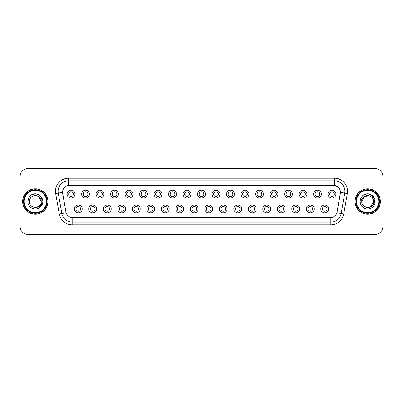 <?xml version="1.0" encoding="UTF-8"?>
<svg xmlns="http://www.w3.org/2000/svg" width="403" height="403" viewBox="0 0 403 403"><rect width="100%" height="100%" fill="white"/><g stroke="black" fill="none" stroke-linecap="round" stroke-linejoin="round"><path stroke-width="0.6" d="M96.695 208.961A3.924 3.924 0 0 1 92.771 212.885A3.924 3.924 0 0 1 88.841 208.961A3.924 3.924 0 0 1 92.771 205.031A3.924 3.924 0 0 1 96.695 208.961M90.413 208.961A2.358 2.358 0 0 0 92.771 211.313A2.358 2.358 0 0 0 95.123 208.961A2.358 2.358 0 0 0 92.771 206.603A2.358 2.358 0 0 0 90.413 208.961M111.193 208.961A3.924 3.924 0 0 1 107.269 212.885A3.924 3.924 0 0 1 103.339 208.961A3.924 3.924 0 0 1 107.269 205.031A3.924 3.924 0 0 1 111.193 208.961M104.911 208.961A2.358 2.358 0 0 0 107.269 211.313A2.358 2.358 0 0 0 109.621 208.961A2.358 2.358 0 0 0 107.269 206.603A2.358 2.358 0 0 0 104.911 208.961M125.691 208.961A3.924 3.924 0 0 1 121.761 212.885A3.924 3.924 0 0 1 117.837 208.961A3.924 3.924 0 0 1 121.761 205.031A3.924 3.924 0 0 1 125.691 208.961M119.409 208.961A2.358 2.358 0 0 0 121.761 211.313A2.358 2.358 0 0 0 124.119 208.961A2.358 2.358 0 0 0 121.761 206.603A2.358 2.358 0 0 0 119.409 208.961M140.189 208.961A3.924 3.924 0 0 1 136.259 212.885A3.924 3.924 0 0 1 132.335 208.961A3.924 3.924 0 0 1 136.259 205.031A3.924 3.924 0 0 1 140.189 208.961M133.907 208.961A2.358 2.358 0 0 0 136.259 211.313A2.358 2.358 0 0 0 138.617 208.961A2.358 2.358 0 0 0 136.259 206.603A2.358 2.358 0 0 0 133.907 208.961M154.681 208.961A3.924 3.924 0 0 1 150.757 212.885A3.924 3.924 0 0 1 146.833 208.961A3.924 3.924 0 0 1 150.757 205.031A3.924 3.924 0 0 1 154.681 208.961M148.405 208.961A2.358 2.358 0 0 0 150.757 211.313A2.358 2.358 0 0 0 153.115 208.961A2.358 2.358 0 0 0 150.757 206.603A2.358 2.358 0 0 0 148.405 208.961M169.179 208.961A3.924 3.924 0 0 1 165.255 212.885A3.924 3.924 0 0 1 161.331 208.961A3.924 3.924 0 0 1 165.255 205.031A3.924 3.924 0 0 1 169.179 208.961M162.903 208.961A2.358 2.358 0 0 0 165.255 211.313A2.358 2.358 0 0 0 167.613 208.961A2.358 2.358 0 0 0 165.255 206.603A2.358 2.358 0 0 0 162.903 208.961M183.677 208.961A3.924 3.924 0 0 1 179.753 212.885A3.924 3.924 0 0 1 175.829 208.961A3.924 3.924 0 0 1 179.753 205.031A3.924 3.924 0 0 1 183.677 208.961M177.401 208.961A2.358 2.358 0 0 0 179.753 211.313A2.358 2.358 0 0 0 182.111 208.961A2.358 2.358 0 0 0 179.753 206.603A2.358 2.358 0 0 0 177.401 208.961M198.175 208.961A3.924 3.924 0 0 1 194.251 212.885A3.924 3.924 0 0 1 190.327 208.961A3.924 3.924 0 0 1 194.251 205.031A3.924 3.924 0 0 1 198.175 208.961M191.899 208.961A2.358 2.358 0 0 0 194.251 211.313A2.358 2.358 0 0 0 196.609 208.961A2.358 2.358 0 0 0 194.251 206.603A2.358 2.358 0 0 0 191.899 208.961M212.673 208.961A3.924 3.924 0 0 1 208.749 212.885A3.924 3.924 0 0 1 204.825 208.961A3.924 3.924 0 0 1 208.749 205.031A3.924 3.924 0 0 1 212.673 208.961M206.391 208.961A2.358 2.358 0 0 0 208.749 211.313A2.358 2.358 0 0 0 211.101 208.961A2.358 2.358 0 0 0 208.749 206.603A2.358 2.358 0 0 0 206.391 208.961M227.171 208.961A3.924 3.924 0 0 1 223.247 212.885A3.924 3.924 0 0 1 219.323 208.961A3.924 3.924 0 0 1 223.247 205.031A3.924 3.924 0 0 1 227.171 208.961M220.889 208.961A2.358 2.358 0 0 0 223.247 211.313A2.358 2.358 0 0 0 225.599 208.961A2.358 2.358 0 0 0 223.247 206.603A2.358 2.358 0 0 0 220.889 208.961M241.669 208.961A3.924 3.924 0 0 1 237.745 212.885A3.924 3.924 0 0 1 233.821 208.961A3.924 3.924 0 0 1 237.745 205.031A3.924 3.924 0 0 1 241.669 208.961M235.387 208.961A2.358 2.358 0 0 0 237.745 211.313A2.358 2.358 0 0 0 240.097 208.961A2.358 2.358 0 0 0 237.745 206.603A2.358 2.358 0 0 0 235.387 208.961M256.167 208.961A3.924 3.924 0 0 1 252.243 212.885A3.924 3.924 0 0 1 248.319 208.961A3.924 3.924 0 0 1 252.243 205.031A3.924 3.924 0 0 1 256.167 208.961M249.885 208.961A2.358 2.358 0 0 0 252.243 211.313A2.358 2.358 0 0 0 254.595 208.961A2.358 2.358 0 0 0 252.243 206.603A2.358 2.358 0 0 0 249.885 208.961M270.665 208.961A3.924 3.924 0 0 1 266.741 212.885A3.924 3.924 0 0 1 262.811 208.961A3.924 3.924 0 0 1 266.741 205.031A3.924 3.924 0 0 1 270.665 208.961M264.383 208.961A2.358 2.358 0 0 0 266.741 211.313A2.358 2.358 0 0 0 269.093 208.961A2.358 2.358 0 0 0 266.741 206.603A2.358 2.358 0 0 0 264.383 208.961M285.163 208.961A3.924 3.924 0 0 1 281.239 212.885A3.924 3.924 0 0 1 277.309 208.961A3.924 3.924 0 0 1 281.239 205.031A3.924 3.924 0 0 1 285.163 208.961M278.881 208.961A2.358 2.358 0 0 0 281.239 211.313A2.358 2.358 0 0 0 283.591 208.961A2.358 2.358 0 0 0 281.239 206.603A2.358 2.358 0 0 0 278.881 208.961M299.661 208.961A3.924 3.924 0 0 1 295.731 212.885A3.924 3.924 0 0 1 291.807 208.961A3.924 3.924 0 0 1 295.731 205.031A3.924 3.924 0 0 1 299.661 208.961M293.379 208.961A2.358 2.358 0 0 0 295.731 211.313A2.358 2.358 0 0 0 298.089 208.961A2.358 2.358 0 0 0 295.731 206.603A2.358 2.358 0 0 0 293.379 208.961M314.159 208.961A3.924 3.924 0 0 1 310.229 212.885A3.924 3.924 0 0 1 306.305 208.961A3.924 3.924 0 0 1 310.229 205.031A3.924 3.924 0 0 1 314.159 208.961M307.877 208.961A2.358 2.358 0 0 0 310.229 211.313A2.358 2.358 0 0 0 312.587 208.961A2.358 2.358 0 0 0 310.229 206.603A2.358 2.358 0 0 0 307.877 208.961M328.657 208.961A3.924 3.924 0 0 1 324.727 212.885A3.924 3.924 0 0 1 320.803 208.961A3.924 3.924 0 0 1 324.727 205.031A3.924 3.924 0 0 1 328.657 208.961M322.375 208.961A2.358 2.358 0 0 0 324.727 211.313A2.358 2.358 0 0 0 327.085 208.961A2.358 2.358 0 0 0 324.727 206.603A2.358 2.358 0 0 0 322.375 208.961M82.197 208.961A3.924 3.924 0 0 1 78.273 212.885A3.924 3.924 0 0 1 74.343 208.961A3.924 3.924 0 0 1 78.273 205.031A3.924 3.924 0 0 1 82.197 208.961M75.915 208.961A2.358 2.358 0 0 0 78.273 211.313A2.358 2.358 0 0 0 80.625 208.961A2.358 2.358 0 0 0 78.273 206.603A2.358 2.358 0 0 0 75.915 208.961M89.446 194.095A3.924 3.924 0 0 1 85.522 198.019A3.924 3.924 0 0 1 81.592 194.095A3.924 3.924 0 0 1 85.522 190.171A3.924 3.924 0 0 1 89.446 194.095M83.164 194.095A2.358 2.358 0 0 0 85.522 196.447A2.358 2.358 0 0 0 87.874 194.095A2.358 2.358 0 0 0 85.522 191.737A2.358 2.358 0 0 0 83.164 194.095M103.944 194.095A3.924 3.924 0 0 1 100.02 198.019A3.924 3.924 0 0 1 96.09 194.095A3.924 3.924 0 0 1 100.02 190.171A3.924 3.924 0 0 1 103.944 194.095M97.662 194.095A2.358 2.358 0 0 0 100.02 196.447A2.358 2.358 0 0 0 102.372 194.095A2.358 2.358 0 0 0 100.02 191.737A2.358 2.358 0 0 0 97.662 194.095M118.442 194.095A3.924 3.924 0 0 1 114.512 198.019A3.924 3.924 0 0 1 110.588 194.095A3.924 3.924 0 0 1 114.512 190.171A3.924 3.924 0 0 1 118.442 194.095M112.16 194.095A2.358 2.358 0 0 0 114.512 196.447A2.358 2.358 0 0 0 116.87 194.095A2.358 2.358 0 0 0 114.512 191.737A2.358 2.358 0 0 0 112.16 194.095M132.94 194.095A3.924 3.924 0 0 1 129.01 198.019A3.924 3.924 0 0 1 125.086 194.095A3.924 3.924 0 0 1 129.01 190.171A3.924 3.924 0 0 1 132.94 194.095M126.658 194.095A2.358 2.358 0 0 0 129.01 196.447A2.358 2.358 0 0 0 131.368 194.095A2.358 2.358 0 0 0 129.01 191.737A2.358 2.358 0 0 0 126.658 194.095M147.438 194.095A3.924 3.924 0 0 1 143.508 198.019A3.924 3.924 0 0 1 139.584 194.095A3.924 3.924 0 0 1 143.508 190.171A3.924 3.924 0 0 1 147.438 194.095M141.156 194.095A2.358 2.358 0 0 0 143.508 196.447A2.358 2.358 0 0 0 145.866 194.095A2.358 2.358 0 0 0 143.508 191.737A2.358 2.358 0 0 0 141.156 194.095M161.93 194.095A3.924 3.924 0 0 1 158.006 198.019A3.924 3.924 0 0 1 154.082 194.095A3.924 3.924 0 0 1 158.006 190.171A3.924 3.924 0 0 1 161.93 194.095M155.654 194.095A2.358 2.358 0 0 0 158.006 196.447A2.358 2.358 0 0 0 160.364 194.095A2.358 2.358 0 0 0 158.006 191.737A2.358 2.358 0 0 0 155.654 194.095M176.428 194.095A3.924 3.924 0 0 1 172.504 198.019A3.924 3.924 0 0 1 168.58 194.095A3.924 3.924 0 0 1 172.504 190.171A3.924 3.924 0 0 1 176.428 194.095M170.152 194.095A2.358 2.358 0 0 0 172.504 196.447A2.358 2.358 0 0 0 174.862 194.095A2.358 2.358 0 0 0 172.504 191.737A2.358 2.358 0 0 0 170.152 194.095M190.926 194.095A3.924 3.924 0 0 1 187.002 198.019A3.924 3.924 0 0 1 183.078 194.095A3.924 3.924 0 0 1 187.002 190.171A3.924 3.924 0 0 1 190.926 194.095M184.65 194.095A2.358 2.358 0 0 0 187.002 196.447A2.358 2.358 0 0 0 189.36 194.095A2.358 2.358 0 0 0 187.002 191.737A2.358 2.358 0 0 0 184.65 194.095M205.424 194.095A3.924 3.924 0 0 1 201.5 198.019A3.924 3.924 0 0 1 197.576 194.095A3.924 3.924 0 0 1 201.5 190.171A3.924 3.924 0 0 1 205.424 194.095M199.142 194.095A2.358 2.358 0 0 0 201.5 196.447A2.358 2.358 0 0 0 203.858 194.095A2.358 2.358 0 0 0 201.5 191.737A2.358 2.358 0 0 0 199.142 194.095M219.922 194.095A3.924 3.924 0 0 1 215.998 198.019A3.924 3.924 0 0 1 212.074 194.095A3.924 3.924 0 0 1 215.998 190.171A3.924 3.924 0 0 1 219.922 194.095M213.64 194.095A2.358 2.358 0 0 0 215.998 196.447A2.358 2.358 0 0 0 218.35 194.095A2.358 2.358 0 0 0 215.998 191.737A2.358 2.358 0 0 0 213.64 194.095M234.42 194.095A3.924 3.924 0 0 1 230.496 198.019A3.924 3.924 0 0 1 226.572 194.095A3.924 3.924 0 0 1 230.496 190.171A3.924 3.924 0 0 1 234.42 194.095M228.138 194.095A2.358 2.358 0 0 0 230.496 196.447A2.358 2.358 0 0 0 232.848 194.095A2.358 2.358 0 0 0 230.496 191.737A2.358 2.358 0 0 0 228.138 194.095M248.918 194.095A3.924 3.924 0 0 1 244.994 198.019A3.924 3.924 0 0 1 241.07 194.095A3.924 3.924 0 0 1 244.994 190.171A3.924 3.924 0 0 1 248.918 194.095M242.636 194.095A2.358 2.358 0 0 0 244.994 196.447A2.358 2.358 0 0 0 247.346 194.095A2.358 2.358 0 0 0 244.994 191.737A2.358 2.358 0 0 0 242.636 194.095M263.416 194.095A3.924 3.924 0 0 1 259.492 198.019A3.924 3.924 0 0 1 255.562 194.095A3.924 3.924 0 0 1 259.492 190.171A3.924 3.924 0 0 1 263.416 194.095M257.134 194.095A2.358 2.358 0 0 0 259.492 196.447A2.358 2.358 0 0 0 261.844 194.095A2.358 2.358 0 0 0 259.492 191.737A2.358 2.358 0 0 0 257.134 194.095M277.914 194.095A3.924 3.924 0 0 1 273.99 198.019A3.924 3.924 0 0 1 270.06 194.095A3.924 3.924 0 0 1 273.99 190.171A3.924 3.924 0 0 1 277.914 194.095M271.632 194.095A2.358 2.358 0 0 0 273.99 196.447A2.358 2.358 0 0 0 276.342 194.095A2.358 2.358 0 0 0 273.99 191.737A2.358 2.358 0 0 0 271.632 194.095M292.412 194.095A3.924 3.924 0 0 1 288.488 198.019A3.924 3.924 0 0 1 284.558 194.095A3.924 3.924 0 0 1 288.488 190.171A3.924 3.924 0 0 1 292.412 194.095M286.13 194.095A2.358 2.358 0 0 0 288.488 196.447A2.358 2.358 0 0 0 290.84 194.095A2.358 2.358 0 0 0 288.488 191.737A2.358 2.358 0 0 0 286.13 194.095M306.91 194.095A3.924 3.924 0 0 1 302.98 198.019A3.924 3.924 0 0 1 299.056 194.095A3.924 3.924 0 0 1 302.98 190.171A3.924 3.924 0 0 1 306.91 194.095M300.628 194.095A2.358 2.358 0 0 0 302.98 196.447A2.358 2.358 0 0 0 305.338 194.095A2.358 2.358 0 0 0 302.98 191.737A2.358 2.358 0 0 0 300.628 194.095M321.408 194.095A3.924 3.924 0 0 1 317.478 198.019A3.924 3.924 0 0 1 313.554 194.095A3.924 3.924 0 0 1 317.478 190.171A3.924 3.924 0 0 1 321.408 194.095M315.126 194.095A2.358 2.358 0 0 0 317.478 196.447A2.358 2.358 0 0 0 319.836 194.095A2.358 2.358 0 0 0 317.478 191.737A2.358 2.358 0 0 0 315.126 194.095M335.906 194.095A3.924 3.924 0 0 1 331.976 198.019A3.924 3.924 0 0 1 328.052 194.095A3.924 3.924 0 0 1 331.976 190.171A3.924 3.924 0 0 1 335.906 194.095M329.624 194.095A2.358 2.358 0 0 0 331.976 196.447A2.358 2.358 0 0 0 334.334 194.095A2.358 2.358 0 0 0 331.976 191.737A2.358 2.358 0 0 0 329.624 194.095M74.948 194.095A3.924 3.924 0 0 1 71.024 198.019A3.924 3.924 0 0 1 67.094 194.095A3.924 3.924 0 0 1 71.024 190.171A3.924 3.924 0 0 1 74.948 194.095M68.666 194.095A2.358 2.358 0 0 0 71.024 196.447A2.358 2.358 0 0 0 73.376 194.095A2.358 2.358 0 0 0 71.024 191.737A2.358 2.358 0 0 0 68.666 194.095M59.276 213.978L55.674 193.566A13.082 13.082 0 0 1 68.56 178.212L334.44 178.212A13.082 13.082 0 0 1 347.326 193.566L343.724 213.978A13.082 13.082 0 0 1 330.838 224.788L72.162 224.788A13.082 13.082 0 0 1 59.276 213.978L66.097 212.774L62.651 193.566A7.068 7.068 0 0 1 69.608 185.274L333.392 185.274A7.068 7.068 0 0 1 340.349 193.566L337.12 211.887A7.068 7.068 0 0 1 330.163 217.726L72.837 217.726A7.068 7.068 0 0 1 65.88 211.887L62.546 192.357L58.254 193.113A10.468 10.468 0 0 1 68.56 180.826L334.44 180.826A10.468 10.468 0 0 1 344.746 193.113L341.145 213.525A10.468 10.468 0 0 1 330.838 222.174L72.162 222.174A10.468 10.468 0 0 1 61.855 213.525L58.254 193.113A10.468 10.468 0 0 1 58.092 191.294M22.639 201.5A12.689 12.689 0 0 0 35.328 214.189A12.689 12.689 0 0 0 48.017 201.5A12.689 12.689 0 0 0 35.328 188.811A12.689 12.689 0 0 0 22.639 201.5M354.983 201.5A12.689 12.689 0 0 0 367.672 214.189A12.689 12.689 0 0 0 380.361 201.5A12.689 12.689 0 0 0 367.672 188.811A12.689 12.689 0 0 0 354.983 201.5M68.56 178.212L68.56 185.355L333.392 185.274L334.44 185.355L338.384 187.345L334.44 185.355L334.44 178.212M62.546 192.342L62.621 191.294M330.163 217.726L72.837 217.726M347.326 193.566L340.454 192.357L336.903 212.774L343.724 213.978M382.85 176.378A7.848 7.848 0 0 0 375.002 168.53L27.998 168.53A7.848 7.848 0 0 0 20.15 176.378L20.15 226.622A7.848 7.848 0 0 0 27.998 234.47L375.002 234.47A7.848 7.848 0 0 0 382.85 226.622L382.85 176.378L382.85 226.622M20.15 176.378L20.15 226.622M375.002 168.53L27.998 168.53M27.998 234.47L375.002 234.47M47.886 201.5A12.564 12.564 0 0 0 35.328 188.936A12.564 12.564 0 0 0 22.764 201.5A12.564 12.564 0 0 0 35.328 214.064A12.564 12.564 0 0 0 47.886 201.5M47.106 201.5A11.778 11.778 0 0 0 35.328 189.722A11.778 11.778 0 0 0 23.55 201.5A11.778 11.778 0 0 0 35.328 213.278A11.778 11.778 0 0 0 47.106 201.5M46.582 201.5A11.254 11.254 0 0 0 35.328 190.246A11.254 11.254 0 0 0 24.074 201.5A11.254 11.254 0 0 0 35.328 212.754A11.254 11.254 0 0 0 46.582 201.5M29.686 199.722L29.404 201.5C29.081 209.535 42.078 209.389 42.033 201.5C42.058 198.236 40.602 195.868 37.665 194.387L35.897 193.808C33.761 193.682 31.882 194.306 30.255 195.687L29.187 197.218C28.537 198.316 28.396 199.379 28.759 200.412L30.668 197.586C32.442 195.808 34.557 195.223 37.005 195.828A5.914 5.914 0 0 0 29.686 199.722L29.414 201.5C29.051 193.868 41.605 193.868 41.242 201.5C41.605 209.132 29.051 209.132 29.414 201.5L29.686 199.722M41.242 201.5C41.061 198.659 39.645 196.765 37.005 195.828L38.285 196.377L41.242 201.5L38.285 196.377L37.005 195.828L38.285 196.377L41.242 201.5L38.285 196.377L37.005 195.828L38.285 196.377L41.242 201.5L38.285 196.377L37.005 195.828L38.285 196.377L41.242 201.5C41.605 209.132 29.051 209.132 29.414 201.5C29.051 209.132 41.605 209.132 41.242 201.5C41.605 209.132 29.051 209.132 29.414 201.5M30.27 195.672L31.469 194.82L35.388 193.788L31.469 194.82L30.27 195.672L31.469 194.82L35.388 193.788L31.469 194.82L30.27 195.672L31.469 194.82L35.388 193.788L31.469 194.82L30.27 195.672L31.469 194.82L35.388 193.788L31.469 194.82L30.27 195.672L31.469 194.82L35.388 193.788L31.469 194.82L30.27 195.672L31.469 194.82L35.388 193.788M380.236 201.5A12.564 12.564 0 0 0 367.672 188.936A12.564 12.564 0 0 0 355.114 201.5A12.564 12.564 0 0 0 367.672 214.064A12.564 12.564 0 0 0 380.236 201.5M379.45 201.5A11.778 11.778 0 0 0 367.672 189.722A11.778 11.778 0 0 0 355.894 201.5A11.778 11.778 0 0 0 367.672 213.278A11.778 11.778 0 0 0 379.45 201.5M378.926 201.5A11.254 11.254 0 0 0 367.672 190.246A11.254 11.254 0 0 0 356.418 201.5A11.254 11.254 0 0 0 367.672 212.754A11.254 11.254 0 0 0 378.926 201.5M362.03 199.722L361.748 201.5C361.426 209.535 374.422 209.389 374.377 201.5C374.402 198.236 372.946 195.868 370.009 194.387L368.241 193.808C366.11 193.682 364.226 194.306 362.599 195.687L361.531 197.218C360.881 198.316 360.74 199.379 361.103 200.412L363.012 197.586C364.786 195.808 366.901 195.223 369.35 195.828A5.914 5.914 0 0 0 362.03 199.722M373.586 201.5L370.629 206.623L373.586 201.5C373.949 209.132 361.395 209.132 361.758 201.5C361.395 193.868 373.949 193.868 373.586 201.5C373.949 209.132 361.395 209.132 361.758 201.5C361.395 193.868 373.949 193.868 373.586 201.5C373.949 209.132 361.395 209.132 361.758 201.5C361.395 193.868 373.949 193.868 373.586 201.5C373.949 209.132 361.395 209.132 361.758 201.5C361.395 193.868 373.949 193.868 373.586 201.5C373.949 193.868 361.395 193.868 361.758 201.5C361.395 193.868 373.949 193.868 373.586 201.5C373.949 193.868 361.395 193.868 361.758 201.5C361.395 193.868 373.949 193.868 373.586 201.5C373.405 198.659 371.989 196.765 369.35 195.828L364.715 196.377L361.758 201.5L364.715 196.377L369.35 195.828M362.614 195.672L363.813 194.82L367.732 193.788L363.813 194.82L362.614 195.672L363.813 194.82L367.732 193.788L363.813 194.82L362.614 195.672L363.813 194.82L367.732 193.788L363.813 194.82L362.614 195.672L363.813 194.82L367.732 193.788L363.813 194.82L362.614 195.672L363.813 194.82L367.732 193.788L363.813 194.82L362.614 195.672L363.813 194.82L367.732 193.788M330.838 217.691L330.838 224.788M72.162 224.788L72.162 217.691M55.674 193.566L58.254 193.113M29.187 197.218A7.486 7.486 0 0 0 35.328 208.986A7.486 7.486 0 0 0 37.665 194.387M361.531 197.218A7.486 7.486 0 0 0 367.672 208.986A7.486 7.486 0 0 0 370.009 194.387"/></g></svg>
